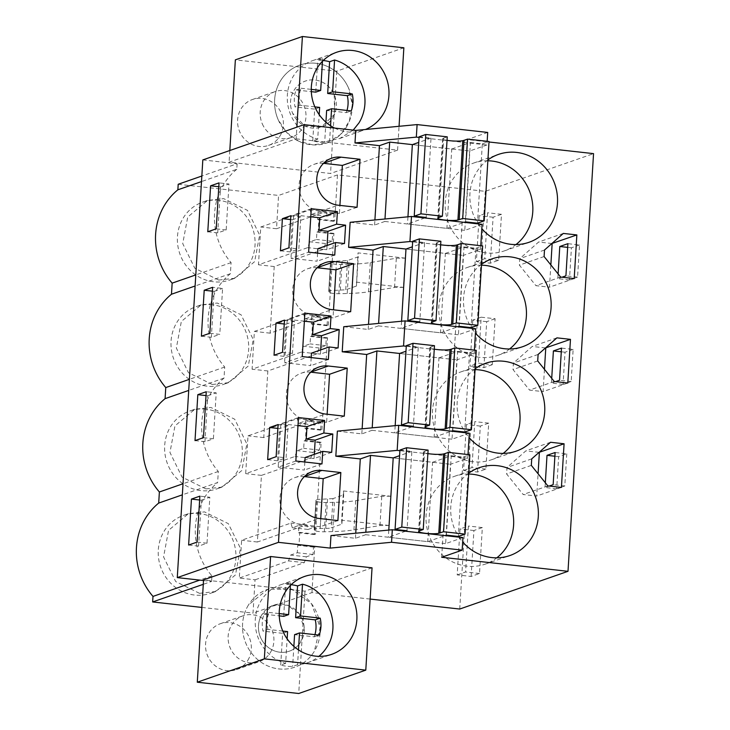 <?xml version="1.0" encoding="UTF-8"?>
<svg xmlns="http://www.w3.org/2000/svg" width="730" height="730" viewBox="0 0 730 730"><rect width="100%" height="100%" fill="white"/><g stroke="black" fill="none" stroke-linecap="round" stroke-linejoin="round"><path stroke-width="0.55" stroke-dasharray="3.65 2.74" d="M419.038 137.422L486.937 144.978L487.166 141.292M458.924 326.374L463.258 255.418L480.559 249.395L480.778 245.718M475.705 328.755L458.413 334.778L458.887 326.885M452.536 430.791L456.88 359.844L474.171 353.822L474.39 350.135M469.317 433.182L452.025 439.204L452.509 431.311M446.149 535.218L450.492 464.262L467.784 458.239L468.003 454.562M462.929 537.599L445.638 543.622L446.121 535.729M441.696 557.264L467.236 139.576L489.009 141.994M487.704 132.44L467.236 139.576M486.937 144.978L469.645 151L465.311 221.947M482.083 224.338L464.791 230.361L465.275 222.468M202.821 159.916L237.131 163.739L201.836 176.03M337.497 174.908L278.568 195.439L276.524 228.745L325.781 211.59L327.223 216.199L333.884 213.872L333.427 221.29L334.687 220.852L337.497 174.908L485.277 191.351L593.545 153.629M178.202 184.27L278.568 195.439M296.152 138.837L397.595 150.125L330.544 173.484L229.101 162.188L296.152 138.837L296.864 127.157M424.805 217.96L407.513 223.982L446.897 228.371L451.751 149.011L412.359 144.622L469.645 151M480.559 249.395L412.651 241.84M418.418 322.386L401.126 328.409L440.509 332.789L445.364 253.429L405.98 249.049L463.258 255.418M343.748 326.721L368.212 329.449L378.45 325.881L378.596 323.417M378.45 325.881L458.413 334.778M474.171 353.822L406.272 346.266M412.03 426.804L394.738 432.826L434.122 437.206L438.976 357.846L399.593 353.466L456.88 359.844M337.36 431.147L361.825 433.866L372.063 430.308L372.209 427.835M372.063 430.308L452.025 439.204M467.784 458.239L399.885 450.684M405.643 531.221L388.351 537.253L427.734 541.633L432.589 462.273L393.205 457.892L450.492 464.262M330.973 535.564L355.437 538.293L365.675 534.725L365.821 532.261M365.675 534.725L445.638 543.622M201.863 607.433L253.018 613.118L255.053 579.812L239.303 578.06L241.621 540.255L290.868 523.1L292.31 527.708L298.971 525.39L298.524 532.8L299.774 532.362L299.008 544.89L297.758 545.328L297.302 552.747L290.64 555.065L288.56 560.905L239.303 578.06M370.137 599.065L311.956 592.587L253.018 613.118M203.515 580.523L211.59 581.418L203.278 584.319M372.045 567.812L304.994 591.163L203.551 579.875M487.914 159.906A46.519 43.517 70.8 0 0 477.694 223.125M478.205 223.9A46.519 43.517 70.8 0 0 481.827 228.663M481.526 264.333A46.519 43.517 70.8 0 0 471.306 327.542M471.817 328.327A46.519 43.517 70.8 0 0 475.44 333.081M475.139 368.75A46.519 43.517 70.8 0 0 464.919 431.968M465.43 432.744A46.519 43.517 70.8 0 0 469.052 437.507M468.751 473.168A46.519 43.517 70.8 0 0 458.531 536.386M459.042 537.17A46.519 43.517 70.8 0 0 462.665 541.925M350.135 222.303L374.599 225.022L384.838 221.464L384.984 218.991M384.838 221.464L464.791 230.361M237.131 163.739L236.794 169.278L201.498 181.578M236.794 169.278A64.45 60.289 -109.2 0 0 231.091 262.608L230.406 273.704A64.45 60.289 -109.2 0 0 208.16 318.207A64.45 60.289 -109.2 0 0 224.703 367.035L224.019 378.122A64.45 60.289 -109.2 0 0 201.772 422.634A64.45 60.289 -109.2 0 0 218.316 471.452L217.64 482.548L182.336 494.84M211.59 581.418L211.928 575.879A64.45 60.289 -109.2 0 1 195.385 527.051A64.45 60.289 -109.2 0 1 217.64 482.548M355.437 538.293L355.747 533.21M361.825 433.866L362.135 428.793M368.212 329.449L368.522 324.375M374.599 225.022L374.91 219.949M459.727 609.039L485.277 191.351M490.277 263.192L493.088 217.239L501.483 214.319L498.672 260.263L490.277 263.192L476.352 261.641L479.163 215.697L487.558 212.768L484.747 258.712L476.352 261.641M579.529 244.97L571.417 247.798L569.446 279.964L577.567 277.135L579.529 244.97L567.894 243.674M573.15 349.396L565.029 352.225L563.058 384.382L571.179 381.553L573.15 349.396L561.507 348.101M492.285 364.681L483.89 367.61L469.965 366.059L478.369 363.138L492.285 364.681L495.095 318.736L481.18 317.194L478.369 363.138M483.89 367.61L486.7 321.665L495.095 318.736M566.763 453.814L564.792 485.979L556.68 488.808L558.642 456.642L566.763 453.814L555.119 452.518M471.115 576.454L473.925 530.509L482.329 527.58L479.519 573.524L471.115 576.454L457.19 574.902L460 528.958L468.405 526.029L465.594 571.982L457.19 574.902M477.502 472.036L480.313 426.083L488.708 423.163L485.906 469.107L477.502 472.036L463.577 470.485L466.388 424.541L474.792 421.612L471.981 467.556L463.577 470.485M321.154 442.225L319.895 442.663L319.439 450.072L312.778 452.399L310.697 458.23L261.44 475.385L257.371 542.007L306.618 524.852L308.06 529.46L314.721 527.142L314.274 534.552L315.533 534.114L321.154 442.225L305.396 440.473L304.136 440.911L303.689 448.32L297.028 450.647L294.938 456.478L245.691 473.633L247.999 435.837L297.256 418.682L298.698 423.281L305.359 420.964L304.903 428.382L306.162 427.944L305.396 440.473M321.921 429.696L327.533 337.798L326.283 338.236L325.826 345.655L319.165 347.973L317.085 353.813L267.828 370.968L263.758 437.589L313.006 420.434L314.447 425.033L321.109 422.716L320.662 430.134L321.921 429.696L306.162 427.944M327.533 337.798L311.783 336.046L310.524 336.484L310.077 343.903L303.415 346.221L301.326 352.061L252.078 369.216L254.387 331.411L303.643 314.256L305.085 318.864L311.746 316.546L311.29 323.956L312.549 323.518L311.783 336.046M328.299 325.27L333.92 233.381L332.661 233.819L332.214 241.228L325.553 243.555L323.463 249.386L274.215 266.55L270.137 333.163L319.393 316.008L320.835 320.616L327.496 318.298L327.049 325.708L328.299 325.27L312.549 323.518M333.92 233.381L318.171 231.629L316.911 232.067L316.464 239.476L309.803 241.803L307.713 247.634L258.466 264.789L260.774 226.993L310.031 209.839L311.473 214.438L318.134 212.12L317.678 219.538L318.937 219.1L318.171 231.629M334.687 220.852L318.937 219.1M311.956 592.587L314.767 546.642L299.008 544.89M315.533 534.114L299.774 532.362M405.25 258.137L358.019 252.881L358.248 256.805L347.516 260.537L336.53 261.13C332.342 261.212 330.352 261.596 330.562 262.307L331.137 263.211C332.551 264.023 335.718 264.452 340.645 264.479L349.013 264.269C357.718 264.041 364.817 263.475 370.293 262.572L396.317 258.219L405.25 258.137L403.462 287.374L394.529 287.456L368.504 291.808C363.029 292.712 355.93 293.277 347.224 293.506L338.857 293.715C333.938 293.688 330.763 293.259 329.349 292.447L328.719 291.38L330.507 262.143L328.774 291.544C328.555 290.841 330.544 290.449 334.741 290.376L345.728 289.774L356.459 286.041L358.248 256.805M356.459 286.041L358.019 252.881M356.24 282.118L403.462 287.374M343.465 490.961L390.687 496.217L388.898 525.454L341.676 520.198L343.465 490.961L343.684 494.885L332.953 498.617L331.165 527.854L341.895 524.122L343.684 494.885M276.524 228.745L260.774 226.993M274.215 266.55L258.466 264.789M270.137 333.163L254.387 331.411M267.828 370.968L252.078 369.216M263.758 437.589L247.999 435.837M261.44 475.385L245.691 473.633M257.371 542.007L241.621 540.255M218.726 200.339A41.236 38.571 70.8 0 0 202.675 202.128A41.236 38.571 70.8 0 0 177.782 245.344A41.236 38.571 70.8 0 0 213.744 281.789A41.236 38.571 70.8 0 0 229.804 280.001A41.236 38.571 70.8 0 0 254.688 236.785A41.236 38.571 70.8 0 0 218.726 200.339M199.573 513.61A41.236 38.571 70.8 0 0 183.513 515.389A41.236 38.571 70.8 0 0 158.629 558.614A41.236 38.571 70.8 0 0 194.591 595.05A41.236 38.571 70.8 0 0 210.642 593.271A41.236 38.571 70.8 0 0 235.535 550.046A41.236 38.571 70.8 0 0 199.573 513.61M205.951 409.183A41.236 38.571 70.8 0 0 189.9 410.972A41.236 38.571 70.8 0 0 165.017 454.188A41.236 38.571 70.8 0 0 200.978 490.633A41.236 38.571 70.8 0 0 217.029 488.845A41.236 38.571 70.8 0 0 241.922 445.628A41.236 38.571 70.8 0 0 205.951 409.183M212.339 304.766A41.236 38.571 70.8 0 0 196.288 306.545A41.236 38.571 70.8 0 0 171.395 349.77A41.236 38.571 70.8 0 0 207.357 386.207A41.236 38.571 70.8 0 0 223.416 384.427A41.236 38.571 70.8 0 0 248.3 341.202A41.236 38.571 70.8 0 0 212.339 304.766M229.813 150.517L229.101 162.188M403.854 47.788L336.804 71.148L235.361 59.86M336.804 71.148L330.544 173.484M262.298 123.863A24.318 22.749 70.8 0 0 291.078 137.541A24.318 22.749 70.8 0 0 303.853 105.303A24.318 22.749 70.8 0 0 275.082 91.615A24.318 22.749 70.8 0 0 262.298 123.863M397.595 150.125L399.054 126.299M334.614 128.06A41.236 38.571 70.8 0 0 363.695 130.159A41.236 38.571 70.8 0 0 365.465 129.493M314.767 546.642L313.508 547.08L313.051 554.499L306.39 556.817L304.31 562.657L255.053 579.812M211.928 575.879L199.783 580.104M304.994 591.163L298.734 693.5M270.383 652.529A24.318 22.749 70.8 0 0 268.813 624.351A24.318 22.749 70.8 0 0 243.017 615.81A24.318 22.749 70.8 0 0 231.647 625.026A24.318 22.749 70.8 0 0 233.217 653.204A24.318 22.749 70.8 0 0 259.013 661.736A24.318 22.749 70.8 0 0 270.383 652.529M487.859 160.773A46.519 43.517 70.8 0 0 473.706 163.036A46.519 43.517 70.8 0 0 445.619 211.8A46.519 43.517 70.8 0 0 486.198 252.918A46.519 43.517 70.8 0 0 504.311 250.901A46.519 43.517 70.8 0 0 515.955 244.568M574.191 278.577L549.48 287.182L550.849 264.908M558.103 273.914L557.811 278.668L561.963 277.218M560.649 277.071L535.948 285.676L549.48 287.182M544.096 256.54L519.395 265.145L535.948 285.676M544.498 250.025L519.796 258.63L519.395 265.145M563.314 233.427L538.612 242.031L519.796 258.63M551.889 243.51L538.612 242.031M481.471 265.191A46.519 43.517 70.8 0 0 467.319 267.463A46.519 43.517 70.8 0 0 439.241 316.218A46.519 43.517 70.8 0 0 479.811 357.335A46.519 43.517 70.8 0 0 497.924 355.318A46.519 43.517 70.8 0 0 509.567 348.986M567.803 383.004L543.102 391.608L544.461 369.334M551.716 378.332L551.424 383.086L555.576 381.644M554.262 381.498L529.56 390.103L543.102 391.608M537.709 360.958L513.008 369.562L529.56 390.103M538.11 354.452L513.409 363.056L513.008 369.562M556.926 337.853L532.225 346.458L513.409 363.056M545.502 347.936L532.225 346.458M475.084 369.617A46.519 43.517 70.8 0 0 460.931 371.88A46.519 43.517 70.8 0 0 432.853 420.644A46.519 43.517 70.8 0 0 473.423 461.762A46.519 43.517 70.8 0 0 491.536 459.745A46.519 43.517 70.8 0 0 503.18 453.412M531.321 465.384L506.62 473.989L523.173 494.52L536.714 496.026L538.074 473.752M531.723 458.869L507.022 467.474L506.62 473.989M550.539 442.27L525.837 450.875L507.022 467.474M539.114 452.354L525.837 450.875M561.416 487.421L536.714 496.026M545.328 482.758L545.036 487.512L549.188 486.061M547.874 485.915L523.173 494.52M468.696 474.035A46.519 43.517 70.8 0 0 454.544 476.307A46.519 43.517 70.8 0 0 426.466 525.062A46.519 43.517 70.8 0 0 467.036 566.179A46.519 43.517 70.8 0 0 485.149 564.162A46.519 43.517 70.8 0 0 496.792 557.83M231.091 262.608L195.786 274.909M218.316 471.452L183.02 483.753M230.406 273.704L195.111 285.996M224.703 367.035L189.408 379.326M224.019 378.122L188.723 390.422M207.785 231.766L217.732 232.879L226.172 229.941L228.983 183.987L219.036 182.883M216.226 228.828L226.172 229.941M218.799 186.734L220.542 186.935L217.732 232.879M220.542 186.935L228.983 183.987M290.868 215.706L300.815 216.81L298.844 248.966L288.907 247.862M280.429 250.819L290.376 251.923L298.844 248.966M290.376 251.923L292.347 219.757L300.815 216.81M290.631 219.566L292.347 219.757M274.042 355.236L283.988 356.34L292.465 353.393L282.519 352.289M283.988 356.34L285.959 324.184L294.427 321.227L292.465 353.393M284.244 323.992L285.959 324.184M284.481 320.123L294.427 321.227M209.839 333.254L219.785 334.358L222.595 288.414L212.649 287.31M201.398 336.192L211.344 337.296L219.785 334.358M212.412 291.16L214.155 291.352L211.344 337.296M214.155 291.352L222.595 288.414M278.094 424.55L288.04 425.654L286.078 457.81L276.132 456.706M277.856 428.41L279.572 428.601L288.04 425.654M267.664 459.654L277.601 460.767L286.078 457.81M277.601 460.767L279.572 428.601M188.623 545.036L198.569 546.14L207.01 543.202L209.82 497.258L199.874 496.144M197.064 542.098L207.01 543.202M199.637 500.004L201.38 500.196L198.569 546.14M201.38 500.196L209.82 497.258M195.01 440.61L204.957 441.723L213.397 438.776L216.208 392.831L206.261 391.727M203.451 437.671L213.397 438.776M206.024 395.578L207.767 395.769L204.957 441.723M207.767 395.769L216.208 392.831M357.061 207.302L339.413 213.452L339.906 205.395M323.518 163.319L323.454 163.31A24.318 22.749 70.8 0 0 313.982 164.369A24.318 22.749 70.8 0 0 299.309 189.855A24.318 22.749 70.8 0 0 320.516 211.344L339.413 213.452M295.842 461.013L278.194 467.154L280.849 423.719L298.497 417.569M298.004 425.626L280.849 423.719M331.694 452.381L314.046 458.531L314.311 454.325M305.103 457.537L314.046 458.531M304.83 462.008L304.337 470.065L278.194 467.154M321.976 463.915L304.337 470.065M344.469 243.537L326.821 249.687L327.077 245.481M317.869 248.693L326.821 249.687M317.596 253.164L317.103 261.221L290.969 258.31L308.617 252.169M334.751 255.071L317.103 261.221M311.272 208.725L293.624 214.875L290.969 258.31M310.779 216.783L293.624 214.875M317.13 267.746L317.066 267.737A24.318 22.749 70.8 0 0 307.604 268.786A24.318 22.749 70.8 0 0 292.922 294.281A24.318 22.749 70.8 0 0 314.128 315.771L333.026 317.869L333.519 309.821M350.674 311.728L333.026 317.869M338.081 347.964L320.434 354.105L320.698 349.907M311.482 353.11L320.434 354.105M311.208 357.59L310.715 365.648L284.581 362.737L302.229 356.587M328.363 359.498L310.715 365.648M304.885 313.152L287.237 319.293L284.581 362.737M304.392 321.2L287.237 319.293M337.899 520.572L320.251 526.713L320.744 518.656M304.355 476.59L304.291 476.58A24.318 22.749 70.8 0 0 294.829 477.63A24.318 22.749 70.8 0 0 280.147 503.116A24.318 22.749 70.8 0 0 301.353 524.614L320.251 526.713M344.286 416.146L326.638 422.296L327.131 414.238M310.743 372.163L310.679 372.154A24.318 22.749 70.8 0 0 301.216 373.212A24.318 22.749 70.8 0 0 286.534 398.699A24.318 22.749 70.8 0 0 307.741 420.188L326.638 422.296M501.483 214.319L487.558 212.768M498.672 260.263L484.747 258.712M493.088 217.239L479.163 215.697M571.417 247.798L567.666 247.379M569.446 279.964L557.811 278.668M577.567 277.135L565.923 275.84M571.179 381.553L559.545 380.257M563.058 384.382L551.424 383.086M565.029 352.225L561.279 351.805M486.7 321.665L472.775 320.114L481.18 317.194M472.775 320.114L469.965 366.059M558.642 456.642L554.891 456.223M556.68 488.808L545.036 487.512M564.792 485.979L553.158 484.683M482.329 527.58L468.405 526.029M479.519 573.524L465.594 571.982M473.925 530.509L460 528.958M488.708 423.163L474.792 421.612M485.906 469.107L471.981 467.556M480.313 426.083L466.388 424.541M319.895 442.663L304.136 440.911M320.662 430.134L304.903 428.382M326.283 338.236L310.524 336.484M327.049 325.708L311.29 323.956M332.661 233.819L316.911 232.067M333.427 221.29L317.678 219.538M313.508 547.08L297.758 545.328M314.274 534.552L298.524 532.8M394.529 287.456L396.317 258.219M332.953 498.617L321.966 499.22C317.769 499.293 315.78 499.685 315.999 500.388L316.574 501.291C317.988 502.103 321.163 502.532 326.082 502.559L334.45 502.349C343.164 502.121 350.254 501.556 355.729 500.652L381.754 496.3L390.687 496.217M327.551 499.165L325.762 528.401L320.178 528.456A10.576 1.524 -176.5 0 0 314.165 529.46L315.953 500.223L314.21 529.624L314.785 530.527A6.342 0.912 -176.5 0 0 324.293 531.796L332.67 531.586A63.437 9.152 -176.5 0 0 353.94 529.889L379.965 525.536L388.898 525.454M341.676 520.198L341.895 524.122M325.762 528.401A10.576 1.524 -176.5 0 0 331.165 527.854M379.965 525.536L381.754 496.3M333.884 213.872L318.134 212.12M327.223 216.199L311.473 214.438M325.781 211.59L310.031 209.839M323.463 249.386L307.713 247.634M319.393 316.008L303.643 314.256M317.085 353.813L301.326 352.061M313.006 420.434L297.256 418.682M310.697 458.23L294.938 456.478M306.618 524.852L290.868 523.1M304.31 562.657L288.56 560.905M218.69 280.065L194.855 268.284L182.728 243.619L187.729 217.056L207.621 200.412L223.672 198.624L247.506 210.404L259.634 235.06L254.633 261.632L234.741 278.276L218.69 280.065M199.527 593.335L175.693 581.545L163.566 556.89L168.566 530.327L188.459 513.674L204.51 511.885L228.344 523.675L240.471 548.33L235.471 574.893L215.578 591.537L199.527 593.335M205.915 488.908L182.08 477.128L169.953 452.463L174.954 425.9L194.846 409.256L210.897 407.459L234.732 419.248L246.859 443.904L241.858 470.467L221.966 487.12L205.915 488.908M212.302 384.491L188.468 372.702L176.341 348.046L181.341 321.483L201.234 304.83L217.285 303.041L241.119 314.831L253.246 339.487L248.246 366.049L228.353 382.693L212.302 384.491M334.203 94.727L334.632 114.09L321.428 126.974L304.729 125.943L292.648 113.287A24.318 22.749 -109.2 0 1 305.432 81.048A24.318 22.749 -109.2 0 1 334.203 94.727M348.657 88.275A41.236 38.571 70.8 0 0 299.866 65.07A41.236 38.571 70.8 0 0 278.194 119.747L286.598 132.431L298.679 141.209L312.796 144.887L326.994 142.943L340.454 134.594L349.378 121.098L352.28 104.746L348.657 88.275M306.39 556.817L290.64 555.065M313.051 554.499L297.302 552.747M248.519 604.896A41.236 38.571 70.8 0 0 251.184 652.666A41.236 38.571 70.8 0 0 294.929 667.138A41.236 38.571 70.8 0 0 314.21 651.516L320.16 627.499L311.546 603.746L291.599 589.183L267.81 589.274L248.519 604.896A41.236 38.571 70.8 0 0 251.184 652.666A41.236 38.571 70.8 0 0 294.929 667.138A41.236 38.571 70.8 0 0 314.21 651.516A41.236 38.571 70.8 0 0 311.546 603.746A41.236 38.571 70.8 0 0 267.8 589.265A41.236 38.571 70.8 0 0 248.519 604.896M261.997 614.459L273.367 605.252L287.401 605.188L299.163 613.784L304.246 627.791L300.733 641.953A24.318 22.749 -109.2 0 1 289.363 651.169A24.318 22.749 -109.2 0 1 263.566 642.628A24.318 22.749 -109.2 0 1 261.997 614.459A24.318 22.749 70.8 0 0 263.566 642.628A24.318 22.749 70.8 0 0 289.363 651.169A24.318 22.749 70.8 0 0 300.733 641.953A24.318 22.749 70.8 0 0 299.163 613.775A24.318 22.749 70.8 0 0 273.367 605.243A24.318 22.749 70.8 0 0 261.997 614.459M312.778 452.399L297.028 450.647M319.439 450.072L303.689 448.32M314.721 527.142L298.971 525.39M308.06 529.46L292.31 527.708M314.447 425.033L298.698 423.281M321.109 422.716L305.359 420.964M319.165 347.973L303.415 346.221M325.826 345.655L310.077 343.903M320.835 320.616L305.085 318.864M327.496 318.298L311.746 316.546M325.553 243.555L309.803 241.803M332.214 241.228L316.464 239.476M279.864 136.2A24.318 22.749 70.8 0 0 278.294 108.022A24.318 22.749 70.8 0 0 252.489 99.49A24.318 22.749 70.8 0 0 241.119 108.697A24.318 22.749 70.8 0 0 242.688 136.875A24.318 22.749 70.8 0 0 268.494 145.416A24.318 22.749 70.8 0 0 279.864 136.2M332.798 117.758A24.318 22.749 70.8 0 0 331.228 89.58A24.318 22.749 70.8 0 0 305.432 81.048A24.318 22.749 70.8 0 0 294.062 90.264A24.318 22.749 70.8 0 0 295.632 118.433A24.318 22.749 70.8 0 0 321.428 126.974A24.318 22.749 70.8 0 0 332.798 117.758M346.276 127.321A41.236 38.571 70.8 0 0 343.611 79.552A41.236 38.571 70.8 0 0 299.866 65.07A41.236 38.571 70.8 0 0 280.585 80.692A41.236 38.571 70.8 0 0 283.24 128.471A41.236 38.571 70.8 0 0 326.994 142.943A41.236 38.571 70.8 0 0 346.276 127.321M323.217 60.526A41.236 38.571 70.8 0 0 317.687 60.398L322.623 58.683A41.236 38.571 70.8 0 0 312.568 60.645A41.236 38.571 70.8 0 0 293.287 76.267A41.236 38.571 70.8 0 0 317.705 139.156L319.202 114.656M317.705 139.156L312.759 140.881A41.236 38.571 70.8 0 0 324.695 142.204L329.641 140.489L339.696 138.518L353.201 130.132M330.544 125.706L329.641 140.489M314.858 106.872L300.003 105.22L295.066 106.936A28.543 26.7 70.8 0 1 296.106 89.972L311.318 91.661M296.106 89.972L301.043 88.248A28.543 26.7 70.8 0 0 300.003 105.22M301.043 88.248L311.263 89.388M322.468 61.274L322.623 58.683M315.743 92.153L317.687 60.398M346.996 110.449A28.543 26.7 70.8 0 1 346.285 112.639L326.638 110.449M312.759 140.881L314.703 109.126L295.066 106.936M325.927 122.175L324.695 142.204M319.649 107.401L314.703 109.126M346.285 112.639L351.221 110.914M247.798 660.394A24.318 22.749 70.8 0 0 246.229 632.216A24.318 22.749 70.8 0 0 220.433 623.685A24.318 22.749 70.8 0 0 209.063 632.901A24.318 22.749 70.8 0 0 210.632 661.07A24.318 22.749 70.8 0 0 236.429 669.611A24.318 22.749 70.8 0 0 247.798 660.394M291.151 584.73A41.236 38.571 70.8 0 0 285.622 584.593L290.567 582.878A41.236 38.571 70.8 0 0 280.502 584.839A41.236 38.571 70.8 0 0 261.23 600.471A41.236 38.571 70.8 0 0 285.64 663.351L287.146 638.85M285.64 663.351L280.703 665.076A41.236 38.571 70.8 0 0 292.639 666.399L297.575 664.683A41.236 38.571 70.8 0 0 307.64 662.712A41.236 38.571 70.8 0 0 318.873 656.361M298.479 649.901L297.575 664.683M282.793 631.067L267.946 629.415L263.001 631.131A28.543 26.7 70.8 0 1 264.041 614.167L279.252 615.855M264.041 614.167L268.978 612.443A28.543 26.7 70.8 0 0 267.946 629.415M268.978 612.443L279.198 613.583M290.403 585.469L290.567 582.878M283.678 616.348L285.622 584.593M314.94 634.644A28.543 26.7 70.8 0 1 314.219 636.834L294.582 634.644M280.703 665.076L282.647 633.321L263.001 631.131M293.862 646.369L292.639 666.399M287.584 631.596L282.647 633.321M314.219 636.834L319.165 635.109M446.897 228.371L464.189 222.34M419.084 136.802L431.01 138.125L426.165 217.485M407.951 216.81L407.513 223.982M431.01 138.125L418.737 142.405M451.751 149.011L470.403 142.505L465.548 221.874M470.403 142.505L482.329 143.837L477.475 223.197M482.329 143.837L489.036 141.501M438.867 217.44L443.721 138.079L442.964 138.463A10.576 1.524 -176.5 0 0 442.626 138.81A10.576 1.524 -176.5 0 0 447.043 140.333M443.721 138.079L447.253 136.848M440.509 332.789L457.801 326.766M412.696 241.219L424.632 242.552L419.777 321.912M401.564 321.237L401.126 328.409M424.632 242.552L412.35 246.822M445.364 253.429L464.015 246.932L459.161 326.292M464.015 246.932L475.942 248.255L471.096 327.624M475.942 248.255L482.649 245.928M432.488 321.866L437.334 242.506L436.577 242.88A10.576 1.524 -176.5 0 0 436.239 243.236A10.576 1.524 -176.5 0 0 440.655 244.76M437.334 242.506L440.865 241.274M434.122 437.206L451.414 431.184M406.309 345.646L418.244 346.969L413.39 426.329M395.176 425.654L394.738 432.826M418.244 346.969L405.962 351.249M438.976 357.846L457.628 351.349L452.773 430.709M457.628 351.349L469.563 352.681L464.709 432.041M469.563 352.681L476.261 350.345M426.101 426.284L430.955 346.923L430.189 347.307A10.576 1.524 -176.5 0 0 429.851 347.653A10.576 1.524 -176.5 0 0 434.268 349.177M430.955 346.923L434.478 345.691M427.734 541.633L445.026 535.61M399.921 450.063L411.857 451.395L407.002 530.756M388.789 530.08L388.351 537.253M411.857 451.395L399.575 455.666M432.589 462.273L451.24 455.776L446.386 535.136M451.24 455.776L463.176 457.099L458.321 536.459M463.176 457.099L469.874 454.763M419.713 530.71L424.568 451.35L423.801 451.724A10.576 1.524 -176.5 0 0 423.464 452.08A10.576 1.524 -176.5 0 0 427.88 453.595M424.568 451.35L428.09 450.118M320.516 211.344L338.163 205.203M314.128 315.771L331.776 309.62M301.353 524.614L319.001 518.464M307.741 420.188L325.388 414.047M368.504 291.808L370.293 262.572M347.224 293.506L349.013 264.269M338.857 293.715L340.645 264.479M329.349 292.447L331.137 263.211M334.741 290.376L336.53 261.13M340.326 290.321L342.115 261.084M345.728 289.774L347.516 260.537M353.94 529.889L355.729 500.652M334.45 502.349L332.67 531.586M326.082 502.559L324.293 531.796M316.574 501.291L314.785 530.527M321.966 499.22L320.178 528.456M442.964 138.463L438.109 217.823M436.577 242.88L431.722 322.24M430.189 347.307L425.334 426.667M423.801 451.724L418.947 531.084M504.311 250.901L529.013 242.296M473.706 163.036L498.408 154.431M497.924 355.318L522.625 346.713M467.319 267.463L492.02 258.858M491.536 459.745L516.238 451.14M460.931 371.88L485.633 363.275M454.544 476.307L479.245 467.702M485.149 564.162L509.85 555.557M313.982 164.369L331.63 158.218M307.604 268.786L325.242 262.645M294.829 477.63L312.467 471.489M301.216 373.212L318.855 367.062M207.612 200.403L202.675 202.128M234.741 278.285L229.804 280.001M188.459 513.674L183.513 515.389M215.587 591.546L210.642 593.271M194.837 409.247L189.9 410.972M221.966 487.12L217.029 488.845M201.225 304.83L196.288 306.545M228.353 382.702L223.416 384.427M268.494 145.416L291.078 137.541M252.489 99.49L275.082 91.615M312.568 60.645L336.566 52.286M339.696 138.518L363.695 130.159M307.64 662.712L331.63 654.354M280.502 584.839L304.501 576.481M220.433 623.685L243.017 615.81M236.429 669.611L259.013 661.736M442.626 138.81L437.772 218.17M436.239 243.236L431.384 322.596M429.851 347.653L424.997 427.013M423.464 452.08L418.609 531.44"/><path stroke-width="1.09" d="M487.166 141.292L487.704 132.44L417.095 124.584L416.328 137.121L419.038 137.422M480.778 245.718L482.083 224.338L411.474 216.482L409.941 241.539L412.651 241.84M458.887 326.885L458.924 326.374M474.39 350.135L475.705 328.755L405.086 320.899L343.748 326.721L342.215 351.787L403.553 345.956L405.086 320.899M452.509 431.311L452.536 430.791M468.003 454.562L469.317 433.182L398.699 425.316L337.36 431.147L335.827 456.204L397.166 450.383L398.699 425.316M446.121 535.729L446.149 535.218M391.545 542.271L462.163 550.128L462.929 537.599L392.311 529.743L330.973 535.564L330.206 548.102L391.545 542.271L392.311 529.743M462.163 550.128L441.696 557.264L568.004 571.316L593.545 153.629L489.009 141.994M465.275 222.468L465.311 221.947M201.836 176.03L178.202 184.27L177.864 189.809A64.45 60.289 70.8 0 0 155.627 234.148L155.6 234.494A64.45 60.289 70.8 0 0 172.152 283.14L171.477 294.236A64.45 60.289 70.8 0 0 149.23 338.738A64.45 60.289 70.8 0 0 165.765 387.566L165.089 398.653A64.45 60.289 70.8 0 0 142.843 443.165A64.45 60.289 70.8 0 0 159.377 491.983L158.702 503.08A64.45 60.289 70.8 0 0 136.455 547.582A64.45 60.289 70.8 0 0 152.99 596.41L152.652 601.949L201.863 607.433M330.206 548.102L278.486 542.344L304.036 124.657L202.821 159.916L177.28 577.603L203.515 580.523M304.036 124.657L355.756 130.414L417.095 124.584M416.328 137.121L354.99 142.943L355.756 130.414M354.99 142.943L379.454 145.662L389.683 142.104L412.359 144.622L407.951 216.81M368.522 324.375L373.066 250.089L348.602 247.36L409.941 241.539M373.066 250.089L383.305 246.521L405.98 249.049L401.564 321.237M378.596 323.417L383.305 246.521M406.272 346.266L403.553 345.956M342.215 351.787L366.679 354.506L376.917 350.947L399.593 353.466L395.176 425.654M372.209 427.835L376.917 350.947M399.885 450.684L397.166 450.383M335.827 456.204L360.291 458.933L370.53 455.365L393.205 457.892L388.789 530.08M365.821 532.261L370.53 455.365M370.137 599.065L459.727 609.039L568.004 571.316M278.486 542.344L177.28 577.603M203.278 584.319L152.652 601.949M270.602 556.515L203.551 579.875L197.292 682.212L264.342 658.852L270.602 556.515L372.045 567.812L365.785 670.14L264.342 658.852M481.827 228.663A46.519 43.517 70.8 0 0 510.9 244.313A46.519 43.517 70.8 0 0 529.013 242.296A46.519 43.517 70.8 0 0 557.09 193.532A46.519 43.517 70.8 0 0 516.521 152.415A46.519 43.517 70.8 0 0 498.408 154.431A46.519 43.517 70.8 0 0 487.914 159.906M477.694 223.125A46.519 43.517 70.8 0 0 478.205 223.9M574.191 278.577L576.855 234.932L563.314 233.427L544.498 250.025L544.096 256.54L560.649 277.071L574.191 278.577M475.44 333.081A46.519 43.517 70.8 0 0 504.512 348.73A46.519 43.517 70.8 0 0 522.625 346.713A46.519 43.517 70.8 0 0 550.703 297.959A46.519 43.517 70.8 0 0 510.133 256.841A46.519 43.517 70.8 0 0 492.02 258.858A46.519 43.517 70.8 0 0 481.526 264.333M471.306 327.542A46.519 43.517 70.8 0 0 471.817 328.327M567.803 383.004L570.468 339.359L556.926 337.853L538.11 354.452L537.709 360.958L554.262 381.498L567.803 383.004M469.052 437.507A46.519 43.517 70.8 0 0 498.125 453.157A46.519 43.517 70.8 0 0 516.238 451.14A46.519 43.517 70.8 0 0 544.315 402.376A46.519 43.517 70.8 0 0 503.746 361.259A46.519 43.517 70.8 0 0 485.633 363.275A46.519 43.517 70.8 0 0 475.139 368.75M464.919 431.968A46.519 43.517 70.8 0 0 465.43 432.744M531.723 458.869L531.321 465.384L547.874 485.915L561.416 487.421L564.08 443.776L550.539 442.27L531.723 458.869M462.665 541.925A46.519 43.517 70.8 0 0 491.737 557.574A46.519 43.517 70.8 0 0 509.85 555.557A46.519 43.517 70.8 0 0 537.928 506.802A46.519 43.517 70.8 0 0 497.358 465.685A46.519 43.517 70.8 0 0 479.245 467.702A46.519 43.517 70.8 0 0 468.751 473.168M458.531 536.386A46.519 43.517 70.8 0 0 459.042 537.17M384.984 218.991L389.683 142.104M348.602 247.36L350.135 222.303L411.474 216.482M201.498 181.578L177.864 189.809M216.226 228.828L207.785 231.766L210.596 185.821L219.036 182.883L216.226 228.828M290.868 215.706L288.907 247.862L280.429 250.819L282.401 218.653L290.868 215.706M276.013 323.071L274.042 355.236L282.519 352.289L284.481 320.123L276.013 323.071L284.244 323.992M209.839 333.254L212.649 287.31L204.208 290.248L201.398 336.192L209.839 333.254M269.625 427.497L278.094 424.55L277.117 440.628L276.132 456.706L267.664 459.654L269.625 427.497L277.856 428.41M197.064 542.098L188.623 545.036L191.433 499.092L199.874 496.144L197.064 542.098M203.451 437.671L195.01 440.61L197.821 394.665L206.261 391.727L203.451 437.671M355.747 533.21L360.291 458.933M362.135 428.793L366.679 354.506M374.91 219.949L379.454 145.662M323.554 163.283L341.102 157.169A24.318 22.749 70.8 0 0 331.63 158.218A24.318 22.749 70.8 0 0 316.957 183.704A24.318 22.749 70.8 0 0 338.163 205.203L357.061 207.302L359.999 159.268L342.352 165.418L323.518 163.319M341.102 157.169L359.999 159.268M332.816 434.003L323.865 433.009L324.631 420.48L298.497 417.569L295.842 461.013L321.976 463.915L322.742 451.386L331.694 452.381L332.26 443.192L332.816 434.003L315.177 440.154L306.226 439.159L306.992 426.63L298.004 425.626M345.591 225.159L336.639 224.165L337.406 211.636L311.272 208.725L308.617 252.169L334.751 255.071L335.517 242.543L344.469 243.537L345.591 225.159L327.943 231.31L327.077 245.481M317.167 267.7L334.714 261.586A24.318 22.749 70.8 0 0 325.242 262.645A24.318 22.749 70.8 0 0 310.569 288.131A24.318 22.749 70.8 0 0 331.776 309.62L350.674 311.728L353.612 263.694L335.964 269.835L317.13 267.746M334.714 261.586L353.612 263.694M339.204 329.586L330.252 328.591L331.018 316.053L304.885 313.152L302.229 356.587L328.363 359.498L329.13 346.969L338.081 347.964L339.204 329.586L321.565 335.727L320.698 349.907M304.401 476.544L321.939 470.43A24.318 22.749 70.8 0 0 312.467 471.489A24.318 22.749 70.8 0 0 297.794 496.975A24.318 22.749 70.8 0 0 319.001 518.464L337.899 520.572L340.837 472.538L323.189 478.679L304.355 476.59M321.939 470.43L340.837 472.538M310.788 372.118L328.327 366.013A24.318 22.749 70.8 0 0 318.855 367.062A24.318 22.749 70.8 0 0 304.182 392.548A24.318 22.749 70.8 0 0 325.388 414.047L344.286 416.146L347.224 368.112L329.577 374.262L310.743 372.163M328.327 366.013L347.224 368.112M399.054 126.299L403.854 47.788L302.412 36.5L235.361 59.86L229.813 150.517M296.864 127.157L302.412 36.5M365.465 129.493A41.236 38.571 70.8 0 0 385.367 75.491A41.236 38.571 70.8 0 0 336.566 52.286A41.236 38.571 70.8 0 0 314.895 106.963A41.236 38.571 70.8 0 0 334.614 128.06M199.783 580.104L152.99 596.41M285.22 592.103A41.236 38.571 70.8 0 0 287.885 639.881A41.236 38.571 70.8 0 0 331.63 654.354A41.236 38.571 70.8 0 0 350.911 638.732A41.236 38.571 70.8 0 0 348.256 590.962A41.236 38.571 70.8 0 0 304.501 576.481A41.236 38.571 70.8 0 0 285.22 592.103M365.785 670.14L298.734 693.5L197.292 682.212M515.955 244.568A46.519 43.517 70.8 0 0 530.911 195.211A46.519 43.517 70.8 0 0 491.819 161.029A46.519 43.517 70.8 0 0 487.859 160.773M576.855 234.932L551.889 243.51M550.849 264.908L552.154 243.537M567.666 247.379L559.782 246.503L558.103 273.914M559.782 246.503L567.894 243.674L565.923 275.84L561.963 277.218M509.567 348.986A46.519 43.517 70.8 0 0 524.523 299.629A46.519 43.517 70.8 0 0 485.432 265.446A46.519 43.517 70.8 0 0 481.471 265.191M570.468 339.359L545.502 347.936M544.461 369.334L545.766 347.964M561.279 351.805L553.395 350.929L551.716 378.332M553.395 350.929L561.507 348.101L559.545 380.257L555.576 381.644M503.18 453.412A46.519 43.517 70.8 0 0 518.136 404.055A46.519 43.517 70.8 0 0 479.044 369.864A46.519 43.517 70.8 0 0 475.084 369.617M564.08 443.776L539.114 452.354M538.074 473.752L539.379 452.381M549.188 486.061L553.158 484.683L555.119 452.518L547.007 455.347L545.328 482.758M496.792 557.83A46.519 43.517 70.8 0 0 511.748 508.472A46.519 43.517 70.8 0 0 472.657 474.29A46.519 43.517 70.8 0 0 468.696 474.035M195.786 274.909L172.152 283.14M183.02 483.753L159.377 491.983M182.336 494.84L158.702 503.08M195.111 285.996L171.477 294.236M189.408 379.326L165.765 387.566M188.723 390.422L165.089 398.653M210.596 185.821L218.799 186.734M282.401 218.653L290.631 219.566M204.208 290.248L212.412 291.16M191.433 499.092L199.637 500.004M197.821 394.665L206.024 395.578M339.906 205.395L342.352 165.418M324.631 420.48L306.992 426.63M323.865 433.009L306.226 439.159M314.311 454.325L315.177 440.154M322.742 451.386L305.103 457.537L304.83 462.008M335.517 242.543L317.869 248.693L317.596 253.164M337.406 211.636L319.767 217.786L310.779 216.783M336.639 224.165L319.001 230.315L319.767 217.786M319.001 230.315L327.943 231.31M333.519 309.821L335.964 269.835M329.13 346.969L311.482 353.11L311.208 357.59M331.018 316.053L313.38 322.204L304.392 321.2M330.252 328.591L312.613 334.732L313.38 322.204M312.613 334.732L321.565 335.727M320.744 518.656L323.189 478.679M327.131 414.238L329.577 374.262M554.891 456.223L547.007 455.347M353.201 130.132L358.977 122.895A41.236 38.571 70.8 0 0 334.559 60.006L332.615 91.761L352.262 93.951L347.316 95.666A28.543 26.7 70.8 0 1 346.996 110.449M334.559 60.006L329.622 61.731A41.236 38.571 70.8 0 0 323.217 60.526M330.544 125.706L331.584 108.733L351.221 110.914A28.543 26.7 70.8 0 0 352.262 93.951M319.202 114.656L319.649 107.401L314.858 106.872M311.263 89.388L320.68 90.438L322.468 61.274M320.68 90.438L315.743 92.153L311.318 91.661M329.622 61.731L327.679 93.486L347.316 95.666M331.584 108.733L326.638 110.449L325.927 122.175M332.615 91.761L327.679 93.486M318.873 656.361A41.236 38.571 70.8 0 0 326.912 647.09C341.631 625.272 327.998 590.178 302.503 584.201L300.559 615.956L320.196 618.146L315.26 619.861A28.543 26.7 70.8 0 1 314.94 634.644M302.503 584.201L297.557 585.925A41.236 38.571 70.8 0 0 291.151 584.73M298.479 649.901L299.519 632.928L319.165 635.109A28.543 26.7 70.8 0 0 320.196 618.146M287.146 638.85L287.584 631.596L282.793 631.067M279.198 613.583L288.624 614.633L290.403 585.469M288.624 614.633L283.678 616.348L279.252 615.855M297.557 585.925L295.613 617.68L315.26 619.861M299.519 632.928L294.582 634.644L293.862 646.369M300.559 615.956L295.613 617.68M464.189 222.34L465.548 221.874L477.475 223.197L484.182 220.861L462.72 218.471L457.92 220.031A10.576 1.524 3.5 0 1 446.039 220.177A10.576 1.524 3.5 0 1 437.772 218.17A10.576 1.524 3.5 0 1 438.109 217.823L442.398 216.208L420.927 213.826L414.229 216.162L426.165 217.485L424.805 217.96M442.398 216.208L447.253 136.848L425.782 134.466L419.084 136.802L414.229 216.162M425.782 134.466L420.927 213.826M418.737 142.405L412.359 144.622M462.72 218.471L467.565 139.111L489.036 141.501L484.182 220.861M467.565 139.111L464.043 140.343L459.188 219.703M464.043 140.343L462.774 140.671L457.92 220.031M447.043 140.333A10.576 1.524 -176.5 0 0 462.774 140.671M457.801 326.766L459.161 326.292L471.096 327.624L477.794 325.288L456.332 322.897L451.532 324.448A10.576 1.524 3.5 0 1 439.652 324.595A10.576 1.524 3.5 0 1 431.384 322.596A10.576 1.524 3.5 0 1 431.722 322.24L436.011 320.634L414.549 318.243L407.842 320.579L419.777 321.912L418.418 322.386M436.011 320.634L440.865 241.274L419.394 238.883L412.696 241.219L407.842 320.579M419.394 238.883L414.549 318.243M412.35 246.822L405.98 249.049M456.332 322.897L461.187 243.537L482.649 245.928L477.794 325.288M461.187 243.537L457.655 244.76L452.801 324.12M457.655 244.76L456.387 245.088L451.532 324.448M440.655 244.76A10.576 1.524 -176.5 0 0 456.387 245.088M451.414 431.184L452.773 430.709L464.709 432.041L471.407 429.705L449.945 427.315L445.145 428.875A10.576 1.524 3.5 0 1 433.264 429.012A10.576 1.524 3.5 0 1 424.997 427.013A10.576 1.524 3.5 0 1 425.334 426.667L429.623 425.052L408.161 422.67L401.454 425.006L413.39 426.329L412.03 426.804M429.623 425.052L434.478 345.691L413.016 343.31L406.309 345.646L401.454 425.006M413.016 343.31L408.161 422.67M405.962 351.249L399.593 353.466M449.945 427.315L454.799 347.954L476.261 350.345L471.407 429.705M454.799 347.954L451.268 349.186L446.413 428.546M451.268 349.186L449.999 349.506L445.145 428.875M434.268 349.177A10.576 1.524 -176.5 0 0 449.999 349.506M445.026 535.61L446.386 535.136L458.321 536.459L465.028 534.123L443.557 531.741L438.766 533.292A10.576 1.524 3.5 0 1 426.877 533.438A10.576 1.524 3.5 0 1 418.609 531.44A10.576 1.524 3.5 0 1 418.947 531.084L423.236 529.478L401.774 527.087L395.067 529.423L407.002 530.756L405.643 531.221M423.236 529.478L428.09 450.118L406.628 447.727L399.921 450.063L395.067 529.423M406.628 447.727L401.774 527.087M399.575 455.666L393.205 457.892M443.557 531.741L448.412 452.381L469.874 454.763L465.028 534.123M448.412 452.381L444.88 453.604L440.026 532.964M444.88 453.604L443.621 453.932L438.766 533.292M427.88 453.595A10.576 1.524 -176.5 0 0 443.621 453.932"/></g></svg>

